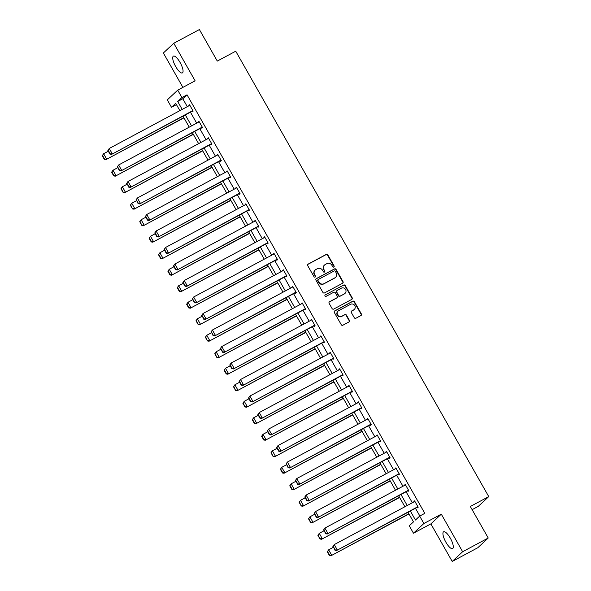 <?xml version="1.0" encoding="UTF-8"?>
<svg xmlns="http://www.w3.org/2000/svg" width="591" height="591" viewBox="0 0 591 591"><rect width="100%" height="100%" fill="white"/><g stroke="black" fill="none" stroke-linecap="round" stroke-linejoin="round"><path stroke-width="0.89" d="M333.812 267.058A0.842 0.798 47 0 0 334.107 265.957L327.835 254.92A1.197 1.138 47 0 0 326.239 254.418L308.147 264.111A1.197 1.138 47 0 0 307.734 265.691L313.998 276.721A0.842 0.798 47 0 0 315.276 276.957A0.842 0.798 47 0 0 315.409 275.967L314.597 274.542A3.834 3.635 47 0 1 315.926 269.496L317.433 268.691A3.834 3.635 47 0 1 322.538 270.286L323.351 271.72A0.842 0.798 47 0 0 324.629 271.956A0.842 0.798 47 0 0 324.755 270.959L323.949 269.533A3.834 3.635 47 0 1 325.272 264.487L326.786 263.682A3.834 3.635 47 0 1 331.891 265.278L332.696 266.711A0.842 0.798 47 0 0 333.812 267.058A0.842 0.798 47 0 0 333.826 266.216L327.554 255.186A1.197 1.138 47 0 0 325.959 254.684L307.867 264.376A1.197 1.138 47 0 0 307.793 264.421M315.121 277.076A0.842 0.798 47 0 0 315.129 276.233L314.597 274.542M324.466 272.067A0.842 0.798 47 0 0 324.474 271.225L323.949 269.533M450.305 538.142A9.522 2.911 -118.2 0 0 443.612 531.797A9.522 2.911 -118.2 0 0 445.91 542.243A9.522 2.911 -118.2 0 0 452.603 548.581A9.522 2.911 -118.2 0 0 450.305 538.142M180.085 62.476A9.522 2.911 -118.2 0 0 173.392 56.138A9.522 2.911 -118.2 0 0 175.69 66.576A9.522 2.911 -118.2 0 0 182.383 72.915A9.522 2.911 -118.2 0 0 180.085 62.476M354.29 317.751A1.197 1.138 47 0 0 355.885 318.254L360.961 315.535A1.197 1.138 47 0 0 361.374 313.954L354.415 301.705A1.197 1.138 47 0 0 352.82 301.203L334.728 310.896A1.197 1.138 47 0 0 334.307 312.476L341.273 324.725A1.197 1.138 47 0 0 342.869 325.227L349 321.94A1.197 1.138 47 0 0 349.414 320.366L346.437 315.121A1.197 1.138 47 0 0 344.841 314.619L341.797 316.251A3.206 3.044 47 0 1 338.037 311.132A3.206 3.044 47 0 1 338.643 310.696L350.552 304.313A3.206 3.044 47 0 1 354.319 309.433A3.206 3.044 47 0 1 353.714 309.869L351.726 310.932A1.197 1.138 47 0 0 351.313 312.513L354.29 317.751M488.232 538.009L477.809 547.731L452.211 561.45L462.635 551.728L488.232 538.009L470.325 506.487L488.757 496.61L235.735 51.203L217.296 61.08L199.389 29.55L173.784 43.269L195.119 80.827L177.714 90.15L181.917 97.559L187.037 94.811L424.803 513.35L419.676 516.091L423.887 523.5L413.464 533.215L409.26 525.813L413.486 521.875L408.019 512.249M462.635 551.728L441.3 514.17L423.887 523.5M342.61 283.237A1.197 1.138 47 0 0 343.031 281.663L336.065 269.407A1.197 1.138 47 0 0 334.469 268.905L316.377 278.597A1.197 1.138 47 0 0 315.963 280.178L322.922 292.434A1.197 1.138 47 0 0 324.518 292.929L342.61 283.237M345.24 285.556L352.199 297.812A1.197 1.138 47 0 1 351.785 299.386L333.693 309.078A1.197 1.138 47 0 1 332.098 308.583L329.121 303.338A1.197 1.138 47 0 1 329.534 301.757L336.87 297.827A1.197 1.138 47 0 0 337.284 296.254L335.311 292.774A1.197 1.138 47 0 0 333.716 292.272L326.077 296.364A0.842 0.798 47 0 1 325.094 295.027A0.842 0.798 47 0 1 325.249 294.909L343.644 285.054A1.197 1.138 47 0 1 345.24 285.556L344.959 285.815L351.918 298.071L352.199 297.812M173.784 43.269L163.36 52.991L182.9 87.372M472.128 509.656L478.333 506.332L488.757 496.61M187.037 94.811L182.811 98.756L187.303 106.661M190.435 112.164L196.677 123.164M199.81 128.668L206.06 139.668M209.184 145.172L215.434 156.172M218.559 161.675L224.809 172.675M227.934 178.179L234.184 189.179M237.309 194.683L243.558 205.683M246.683 211.186L252.933 222.194M256.066 227.698L262.308 238.698M265.44 244.201L271.69 255.201M274.815 260.705L281.065 271.705M284.19 277.209L290.44 288.209M293.564 293.712L299.814 304.712M302.939 310.216L309.189 321.216M312.314 326.72L318.564 337.72M321.696 343.223L327.939 354.223M331.071 359.727L337.321 370.727M340.446 376.231L346.695 387.238M349.82 392.742L356.07 403.742M359.195 409.245L365.445 420.245M368.57 425.749L374.82 436.749M377.945 442.253L384.194 453.253M387.327 458.756L393.569 469.756M396.701 475.26L402.951 486.26M406.076 491.764L412.326 502.764M415.451 508.267L419.846 516.002M192.164 111.234L192.467 111.765L193.168 111.108L189.563 104.762L189.039 105.73M201.546 127.737L201.841 128.269L202.55 127.612L198.938 121.266L198.413 122.234M210.921 144.241L211.216 144.773L211.925 144.115L208.32 137.769L207.788 138.737M220.295 160.745L220.591 161.277L221.3 160.619L217.695 154.273L217.17 155.241M229.67 177.248L229.973 177.78L230.675 177.123L227.07 170.777L226.545 171.745M239.045 193.759L239.348 194.284L240.049 193.626L236.444 187.281L235.92 188.256M248.419 210.263L248.722 210.788L249.424 210.13L245.819 203.784L245.295 204.759M257.794 226.767L258.097 227.291L258.799 226.634L255.194 220.288L254.669 221.263M267.176 243.27L267.472 243.802L268.181 243.145L264.569 236.792L264.044 237.767M276.551 259.774L276.847 260.306L277.556 259.648L273.951 253.295L273.419 254.27M285.926 276.278L286.221 276.81L286.93 276.152L283.325 269.806L282.801 270.774M295.301 292.781L295.603 293.313L296.305 292.656L292.7 286.31L292.176 287.278M304.675 309.285L304.978 309.817L305.68 309.159L302.075 302.814L301.55 303.781M314.05 325.789L314.353 326.321L315.055 325.663L311.45 319.317L310.925 320.285M323.425 342.292L323.728 342.824L324.429 342.167L320.824 335.821L320.3 336.789M332.807 358.803L333.102 359.328L333.812 358.671L330.199 352.325L329.675 353.3M342.182 375.307L342.477 375.832L343.186 375.174L339.581 368.828L339.049 369.803M351.556 391.811L351.859 392.335L352.561 391.678L348.956 385.332L348.431 386.307M360.931 408.315L361.234 408.846L361.936 408.189L358.331 401.836L357.806 402.811M370.306 424.818L370.609 425.35L371.311 424.693L367.705 418.339L367.181 419.315M379.681 441.322L379.983 441.854L380.685 441.196L377.08 434.85L376.556 435.818M389.055 457.826L389.358 458.357L390.06 457.7L386.455 451.354L385.93 452.322M398.437 474.329L398.733 474.861L399.442 474.204L395.83 467.858L395.305 468.826M407.812 490.833L408.108 491.365L408.817 490.707L405.212 484.361L404.68 485.329M417.187 507.337L417.49 507.868L418.192 507.211L414.587 500.865L414.062 501.833M441.3 514.17L430.876 523.892L452.211 561.45M430.876 523.892L413.464 533.215M176.45 104.622L171.493 107.281L167.29 99.872L177.714 90.15M410.331 511.016L415.458 520.036L419.676 516.091M181.917 97.559L177.692 101.497L182.183 109.401M185.308 114.905L191.558 125.905M194.69 131.409L200.933 142.409M204.065 147.913L210.315 158.913M213.44 164.424L219.689 175.424M222.814 180.927L229.064 191.927M232.189 197.431L238.439 208.431M241.564 213.935L247.814 224.935M250.939 230.438L257.188 241.438M260.321 246.942L266.563 257.942M269.695 263.446L275.945 274.446M279.07 279.949L285.32 290.949M288.445 296.453L294.695 307.453M297.82 312.957L304.07 323.957M307.194 329.468L313.444 340.468M316.569 345.971L322.819 356.971M325.951 362.475L332.194 373.475M335.326 378.979L341.576 389.979M344.701 395.482L350.951 406.482M354.075 411.986L360.325 422.986M363.45 428.49L369.7 439.49M372.825 444.993L379.075 455.993M382.2 461.497L388.45 472.497M391.582 478.001L397.832 489.001M400.957 494.512L407.206 505.512M179.871 110.643L175.719 103.336L171.493 107.281M404.894 506.746L398.644 495.746M395.512 490.242L389.27 479.242M386.137 473.738L379.887 462.738M376.762 457.235L370.513 446.235M367.388 440.731L361.138 429.731M358.013 424.227L351.763 413.227M348.638 407.724L342.388 396.724M339.264 391.22L333.014 380.22M329.881 374.709L323.639 363.709M320.507 358.205L314.257 347.205M311.132 341.701L304.882 330.701M301.757 325.198L295.507 314.198M292.382 308.694L286.133 297.694M283.008 292.19L276.758 281.19M273.633 275.687L267.383 264.687M264.251 259.183L258.008 248.183M254.876 242.679L248.626 231.679M245.501 226.176L239.252 215.176M236.127 209.665L229.877 198.665M226.752 193.161L220.502 182.161M217.377 176.657L211.127 165.657M208.002 160.154L201.753 149.154M198.62 143.65L192.378 132.65M189.246 127.146L182.996 116.146M182.811 98.756L177.692 101.497M188.861 105.412L189.689 104.976M198.236 121.923L199.064 121.48M207.611 138.427L208.438 137.984M216.986 154.931L217.813 154.487M226.36 171.434L227.188 170.991M235.743 187.938L236.563 187.495M245.117 204.442L245.945 203.998M254.492 220.945L255.319 220.502M263.867 237.449L264.694 237.006M273.241 253.953L274.069 253.509M282.616 270.456L283.444 270.021M291.998 286.967L292.818 286.524M301.373 303.471L302.193 303.028M310.748 319.975L311.575 319.532M320.123 336.478L320.95 336.035M329.497 352.982L330.325 352.539M338.872 369.486L339.699 369.043M348.247 385.989L349.074 385.546M357.629 402.493L358.449 402.05M367.004 418.997L367.824 418.554M376.378 435.501L377.206 435.065M385.753 452.012L386.58 451.568M395.128 468.515L395.955 468.072M404.503 485.019L405.33 484.576M413.877 501.523L414.705 501.079M324.548 265.004L324.267 265.27A3.834 3.635 47 0 0 323.661 269.799M315.202 270.013L314.922 270.279A3.834 3.635 47 0 0 314.316 274.808M342.691 283.192A1.197 1.138 47 0 0 342.75 281.922L335.784 269.673A1.197 1.138 47 0 0 334.188 269.171L316.096 278.863A1.197 1.138 47 0 0 316.022 278.908M335.311 271.306A0.842 0.798 47 0 0 334.196 270.951L318.313 279.462A0.842 0.798 47 0 0 318.017 280.562L318.874 282.07A3.834 3.635 47 0 0 323.979 283.673L334.838 277.859A3.834 3.635 47 0 0 336.161 272.806L335.311 271.306M318.15 279.573L317.869 279.839A0.842 0.798 47 0 0 317.736 280.828L318.017 280.562M335.562 277.334L335.282 277.6A3.834 3.635 47 0 1 334.55 278.117L323.698 283.931A3.834 3.635 47 0 1 318.593 282.335L317.736 280.828M351.859 299.341A1.197 1.138 47 0 0 351.918 298.071M337.099 297.665L336.818 297.93A1.197 1.138 47 0 1 336.589 298.093L329.253 302.023A1.197 1.138 47 0 0 329.18 302.067M325.249 294.909L343.644 285.054M344.487 293.749A3.206 3.044 47 0 0 345.38 289.198A3.206 3.044 47 0 0 341.332 288.194L337.136 290.44A1.197 1.138 47 0 0 336.715 292.02L338.695 295.493A1.197 1.138 47 0 0 340.29 295.995L344.206 294.008A3.206 3.044 47 0 0 344.812 293.579L345.092 293.313M336.907 290.602L336.626 290.868A1.197 1.138 47 0 0 336.434 292.279L336.715 292.02M344.206 294.008L340.01 296.261A1.197 1.138 47 0 1 338.414 295.759L336.434 292.279M344.959 285.815A1.197 1.138 47 0 0 343.364 285.32M354.319 309.433L354.039 309.699A3.206 3.044 47 0 1 353.425 310.135L351.446 311.198A1.197 1.138 47 0 0 351.372 311.243M338.037 311.132L337.757 311.391A3.206 3.044 47 0 0 341.517 316.51L341.797 316.251M349.074 321.896A1.197 1.138 47 0 0 349.133 320.632L346.156 315.387A1.197 1.138 47 0 0 344.56 314.885L341.517 316.51M361.035 315.491A1.197 1.138 47 0 0 361.094 314.22L354.135 301.964A1.197 1.138 47 0 0 352.539 301.469L334.447 311.161A1.197 1.138 47 0 0 334.366 311.206M102.243 155.699L104.348 159.4L104.629 159.134L102.524 155.433L102.243 155.699L103.617 153.734L108.316 151.215M183.853 117.646L105.915 159.673L183.971 117.86M102.524 155.433L103.617 153.734L106.624 159.023L104.629 159.134M104.348 159.4L105.915 159.673M192.873 110.576L111.551 154.421L192.991 110.79M107.872 150.439L109.246 148.474L112.253 153.763L110.258 153.882L108.16 150.18L107.872 150.439L109.978 154.148L110.258 153.882M189.866 105.287L109.246 148.474L108.16 150.18M111.551 154.421L109.978 154.148M111.618 172.203L113.723 175.904L114.004 175.638L111.898 171.937L111.618 172.203L112.992 170.238L117.69 167.718M193.227 134.15L115.289 176.184L193.346 134.364M111.898 171.937L112.992 170.238L115.999 175.527L114.004 175.638M113.723 175.904L115.289 176.184M120.992 188.706L123.098 192.407L121.273 188.44L120.992 188.706L122.367 186.741L127.065 184.222M202.602 150.653L124.664 192.688L202.728 150.868M121.273 188.44L122.367 186.741L125.373 192.031L123.379 192.149M123.098 192.407L124.664 192.688M202.248 127.08L120.926 170.925L202.366 127.294M117.254 166.943L118.628 164.978L121.628 170.267L119.633 170.385L117.535 166.684L119.352 170.651L119.633 170.385M199.241 121.79L118.628 164.978L117.535 166.684M120.926 170.925L119.352 170.651M211.622 143.583L130.301 187.428L211.741 143.798M126.629 183.454L128.003 181.481L131.003 186.771L129.015 186.889L126.91 183.188L128.727 187.155L129.015 186.889M208.616 138.294L128.003 181.481L126.91 183.188M130.301 187.428L128.727 187.155M130.367 205.21L132.473 208.911L130.648 204.944L130.367 205.21L131.741 203.245L136.44 200.726M211.977 167.157L134.046 209.192L212.103 167.371M130.648 204.944L131.741 203.245L134.748 208.534L132.753 208.653M132.473 208.911L134.046 209.192M139.742 221.714L141.847 225.415L140.03 221.455L139.742 221.714L141.116 219.749L145.814 217.229M221.352 183.661L143.421 225.696L221.477 183.875M140.03 221.455L141.116 219.749L144.123 225.038L142.128 225.156M141.847 225.415L143.421 225.696M149.124 238.217L151.222 241.918L151.503 241.66L149.405 237.959L149.124 238.217L150.491 236.252L155.189 233.733M230.726 200.172L152.796 242.199L230.852 200.386M149.405 237.959L150.491 236.252L153.497 241.542L151.503 241.66M151.222 241.918L152.796 242.199M220.997 160.087L139.675 203.932L221.123 160.301M136.004 199.957L137.378 197.985L140.385 203.282L138.39 203.393L136.285 199.692L138.109 203.659L138.39 203.393M217.99 154.798L137.378 197.985L136.285 199.692M139.675 203.932L138.109 203.659M230.372 176.598L149.05 220.443L230.497 176.812M145.379 216.461L146.753 214.496L149.759 219.786L147.765 219.896L145.659 216.195L145.379 216.461L147.484 220.162L147.765 219.896M227.365 171.309L146.753 214.496L145.659 216.195M149.05 220.443L147.484 220.162M239.747 193.102L158.432 236.947L239.872 193.316M154.753 232.965L156.127 231L159.134 236.289L157.14 236.407L155.034 232.699L154.753 232.965L156.859 236.666L157.14 236.407M236.747 187.812L156.127 231L155.034 232.699M158.432 236.947L156.859 236.666M249.129 209.606L167.807 253.45L249.247 209.82M164.128 249.468L165.502 247.503L168.509 252.793L166.514 252.911L164.409 249.203L164.128 249.468L166.234 253.17L166.514 252.911M246.122 204.316L165.502 247.503L164.409 249.203M167.807 253.45L166.234 253.17M258.503 226.109L177.182 269.954L258.622 226.323M173.503 265.972L174.877 264.007L177.884 269.297L175.889 269.415L173.791 265.714L173.503 265.972L175.608 269.673L175.889 269.415M255.497 220.82L174.877 264.007L173.791 265.714M177.182 269.954L175.608 269.673M267.878 242.613L186.557 286.458L267.996 242.827M182.885 282.476L184.259 280.511L187.258 285.8L185.264 285.918L183.166 282.217L182.885 282.476L184.983 286.177L185.264 285.918M264.871 237.323L184.259 280.511L183.166 282.217M186.557 286.458L184.983 286.177M277.253 259.117L195.931 302.961L277.371 259.331M192.26 298.98L193.634 297.014L196.633 302.304L194.646 302.422L192.54 298.721L194.358 302.688L194.646 302.422M274.246 253.827L193.634 297.014L192.54 298.721M195.931 302.961L194.358 302.688M286.628 275.62L205.306 319.465L286.753 275.834M201.634 315.483L203.009 313.518L206.015 318.808L204.021 318.926L201.915 315.225L203.74 319.192L204.021 318.926M283.621 270.331L203.009 313.518L201.915 315.225M205.306 319.465L203.74 319.192M296.002 292.124L214.681 335.969L296.128 292.338M211.009 331.987L212.383 330.022L215.39 335.311L213.395 335.429L211.29 331.728L213.115 335.695L213.395 335.429M293.003 286.834L212.383 330.022L211.29 331.728M214.681 335.969L213.115 335.695M305.377 308.628L224.063 352.472L305.503 308.842M220.384 348.498L221.758 346.525L224.765 351.815L222.77 351.933L220.665 348.232L222.489 352.199L222.77 351.933M302.378 303.338L221.758 346.525L220.665 348.232M224.063 352.472L222.489 352.199M314.759 325.131L233.438 368.976L314.877 325.346M229.759 365.002L231.133 363.029L234.139 368.326L232.145 368.437L230.039 364.736L229.759 365.002L231.864 368.703L232.145 368.437M311.752 319.842L231.133 363.029L230.039 364.736M233.438 368.976L231.864 368.703M324.134 341.642L242.812 385.487L324.252 341.857M239.133 381.505L240.507 379.54L243.514 384.83L241.52 384.94L239.421 381.239L239.133 381.505L241.239 385.206L241.52 384.94M321.127 336.353L240.507 379.54L239.421 381.239M242.812 385.487L241.239 385.206M333.509 358.146L252.187 401.991L333.627 358.36M248.516 398.009L249.89 396.044L252.889 401.333L250.894 401.452L248.796 397.743L248.516 398.009L250.614 401.71L250.894 401.452M330.502 352.857L249.89 396.044L248.796 397.743M252.187 401.991L250.614 401.71M342.883 374.65L261.562 418.494L343.009 374.864M257.89 414.513L259.264 412.548L262.264 417.837L260.276 417.955L258.171 414.247L257.89 414.513L259.996 418.214L260.276 417.955M339.877 369.36L259.264 412.548L258.171 414.247M261.562 418.494L259.996 418.214M352.258 391.153L270.937 434.998L352.384 391.368M267.265 431.016L268.639 429.051L271.646 434.341L269.651 434.459L267.546 430.758L267.265 431.016L269.37 434.717L269.651 434.459M349.251 385.864L268.639 429.051L267.546 430.758M270.937 434.998L269.37 434.717M361.633 407.657L280.311 451.502L361.758 407.871M276.64 447.52L278.014 445.555L281.02 450.844L279.026 450.963L276.92 447.261L276.64 447.52L278.745 451.221L279.026 450.963M358.634 402.368L278.014 445.555L276.92 447.261M280.311 451.502L278.745 451.221M371.008 424.161L289.693 468.006L371.133 424.375M286.014 464.024L287.389 462.059L290.395 467.348L288.401 467.466L286.295 463.765L288.12 467.732L288.401 467.466M368.008 418.871L287.389 462.059L286.295 463.765M289.693 468.006L288.12 467.732M380.39 440.664L299.068 484.509L380.508 440.879M295.389 480.527L296.763 478.562L299.77 483.852L297.775 483.97L295.67 480.269L297.495 484.236L297.775 483.97M377.383 435.375L296.763 478.562L295.67 480.269M299.068 484.509L297.495 484.236M158.499 254.721L160.597 258.43L160.885 258.164L158.78 254.462L158.499 254.721L159.873 252.756L164.571 250.237M240.109 216.675L162.17 258.703L240.227 216.89M158.78 254.462L159.873 252.756L162.872 258.045L160.885 258.164M160.597 258.43L162.17 258.703M167.874 271.225L169.979 274.933L170.26 274.667L168.154 270.966L167.874 271.225L169.248 269.26L173.946 266.74M249.483 233.179L171.545 275.207L249.601 233.393M168.154 270.966L169.248 269.26L172.254 274.549L170.26 274.667M169.979 274.933L171.545 275.207M177.248 287.728L179.354 291.437L179.634 291.171L177.529 287.47L177.248 287.728L178.622 285.763L183.321 283.252M258.858 249.683L180.92 291.71L258.976 249.897M177.529 287.47L178.622 285.763L181.629 291.053L179.634 291.171M179.354 291.437L180.92 291.71M186.623 304.239L188.728 307.941L189.009 307.675L186.904 303.973L186.623 304.239L187.997 302.267L192.696 299.755M268.233 266.186L190.295 308.214L268.358 266.401M186.904 303.973L187.997 302.267L191.004 307.556L189.009 307.675M188.728 307.941L190.295 308.214M195.998 320.743L198.103 324.444L196.278 320.477L195.998 320.743L197.372 318.778L202.07 316.259M277.607 282.69L199.677 324.718L277.733 282.904M196.278 320.477L197.372 318.778L200.379 324.067L198.384 324.178M198.103 324.444L199.677 324.718M205.373 337.247L207.478 340.948L205.661 336.981L205.373 337.247L206.747 335.282L211.445 332.763M286.982 299.194L209.051 341.229L287.108 299.408M205.661 336.981L206.747 335.282L209.753 340.571L207.759 340.682M207.478 340.948L209.051 341.229M214.755 353.75L216.853 357.452L215.035 353.484L214.755 353.75L216.121 351.785L220.82 349.266M296.357 315.697L218.426 357.732L296.483 315.912M215.035 353.484L216.121 351.785L219.128 357.075L217.133 357.193M216.853 357.452L218.426 357.732M224.129 370.254L226.227 373.955L226.516 373.697L224.41 369.988L224.129 370.254L225.503 368.289L230.202 365.77M305.739 332.201L227.801 374.236L305.857 332.415M224.41 369.988L225.503 368.289L228.503 373.578L226.516 373.697M226.227 373.955L227.801 374.236M233.504 386.758L235.61 390.459L233.785 386.499L233.504 386.758L234.878 384.793L239.577 382.274M315.114 348.705L237.176 390.74L315.232 348.919M233.785 386.499L234.878 384.793L237.885 390.082L235.89 390.2M235.61 390.459L237.176 390.74M242.879 403.261L244.984 406.963L243.16 403.003L242.879 403.261L244.253 401.296L248.951 398.777M324.489 365.216L246.55 407.243L324.607 365.43M243.16 403.003L244.253 401.296L247.26 406.586L245.265 406.704M244.984 406.963L246.55 407.243M252.254 419.765L254.359 423.474L254.64 423.208L252.534 419.507L252.254 419.765L253.628 417.8L258.326 415.281M333.863 381.72L255.925 423.747L333.989 381.934M252.534 419.507L253.628 417.8L256.634 423.09L254.64 423.208M254.359 423.474L255.925 423.747M261.628 436.269L263.734 439.977L264.014 439.711L261.909 436.01L261.628 436.269L263.002 434.304L267.701 431.785M343.238 398.223L265.307 440.251L343.364 398.437M261.909 436.01L263.002 434.304L266.009 439.593L264.014 439.711M263.734 439.977L265.307 440.251M271.003 452.772L273.108 456.481L271.291 452.514L271.003 452.772L272.377 450.807L277.076 448.296M352.613 414.727L274.682 456.754L352.738 414.941M271.291 452.514L272.377 450.807L275.384 456.097L273.389 456.215M273.108 456.481L274.682 456.754M280.385 469.284L282.483 472.985L282.764 472.719L280.666 469.018L280.385 469.284L281.752 467.311L286.458 464.799M361.988 431.231L284.057 473.258L362.113 431.445M280.666 469.018L281.752 467.311L284.759 472.601L282.764 472.719M282.483 472.985L284.057 473.258M289.76 485.787L291.858 489.488L292.146 489.222L290.041 485.521L289.76 485.787L291.134 483.822L295.832 481.303M371.37 447.734L293.431 489.762L371.488 447.948M290.041 485.521L291.134 483.822L294.133 489.112L292.146 489.222M291.858 489.488L293.431 489.762M299.135 502.291L301.24 505.992L299.415 502.025L299.135 502.291L300.509 500.326L305.207 497.807M380.744 464.238L302.806 506.273L380.863 464.452M299.415 502.025L300.509 500.326L303.515 505.615L301.521 505.726M301.24 505.992L302.806 506.273M389.764 457.168L308.443 501.013L389.883 457.382M304.764 497.031L306.138 495.066L309.145 500.355L307.15 500.474L305.052 496.772L304.764 497.031L306.869 500.74L307.15 500.474M386.758 451.879L306.138 495.066L305.052 496.772M308.443 501.013L306.869 500.74M308.509 518.795L310.615 522.496L308.79 518.529L308.509 518.795L309.883 516.83L314.582 514.31M390.119 480.742L312.181 522.776L390.237 480.956M308.79 518.529L309.883 516.83L312.89 522.119L310.896 522.237M310.615 522.496L312.181 522.776M399.139 473.672L317.818 517.517L399.257 473.886M314.146 513.542L315.52 511.57L318.519 516.859L316.532 516.977L314.427 513.276L316.244 517.243L316.532 516.977M396.133 468.382L315.52 511.57L314.427 513.276M317.818 517.517L316.244 517.243M317.884 535.298L319.99 538.999L318.165 535.032L317.884 535.298L319.258 533.333L323.957 530.814M399.494 497.245L321.563 539.28L399.619 497.459M318.165 535.032L319.258 533.333L322.265 538.623L320.27 538.741M319.99 538.999L321.563 539.28M408.514 490.175L327.192 534.02L408.64 490.39M323.521 530.046L324.895 528.073L327.894 533.37L325.907 533.481L323.802 529.78L325.626 533.747L325.907 533.481M405.507 484.886L324.895 528.073L323.802 529.78M327.192 534.02L325.626 533.747M327.259 551.802L329.364 555.503L329.645 555.245L327.54 551.543L327.259 551.802L328.633 549.837L333.331 547.318M408.869 513.749L330.938 555.784L408.994 513.963M327.54 551.543L328.633 549.837L331.64 555.126L329.645 555.245M329.364 555.503L330.938 555.784M417.889 506.686L336.567 550.531L418.014 506.901M332.896 546.549L334.27 544.584L337.276 549.874L335.282 549.985L333.176 546.283L335.001 550.251L335.282 549.985M414.882 501.397L334.27 544.584L333.176 546.283M336.567 550.531L335.001 550.251"/></g></svg>
